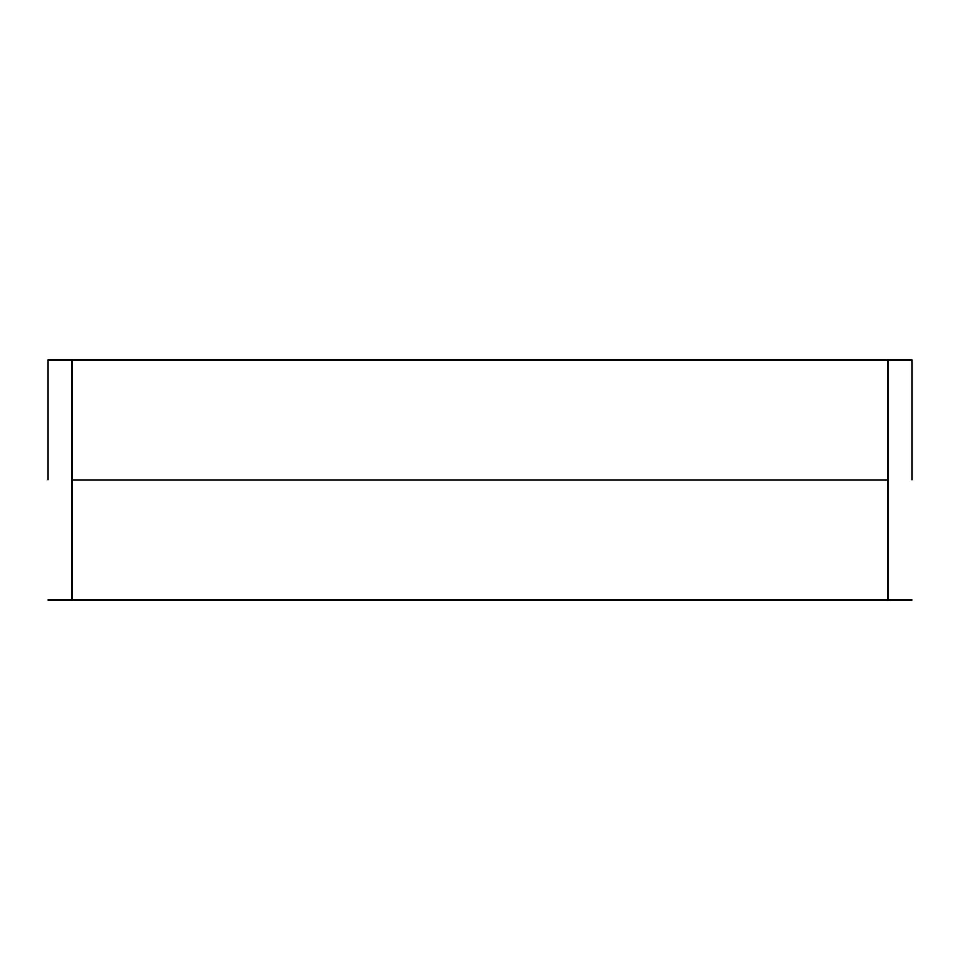 <?xml version="1.0" encoding="UTF-8"?>
<svg xmlns="http://www.w3.org/2000/svg" width="960" height="960" viewBox="0 0 960 960"><rect width="100%" height="100%" fill="white"/><g stroke="black" fill="none" stroke-linecap="round" stroke-linejoin="round"><path stroke-width="1.44" d="M912 480L912 360L912 480M888 360L888 600L72 600L888 600L888 480L72 480L72 600L72 480L888 480L888 360L72 360L72 480L72 360L912 360M48 480L48 360L48 480M912 600L888 600M72 360L48 360M48 600L72 600"/></g></svg>
